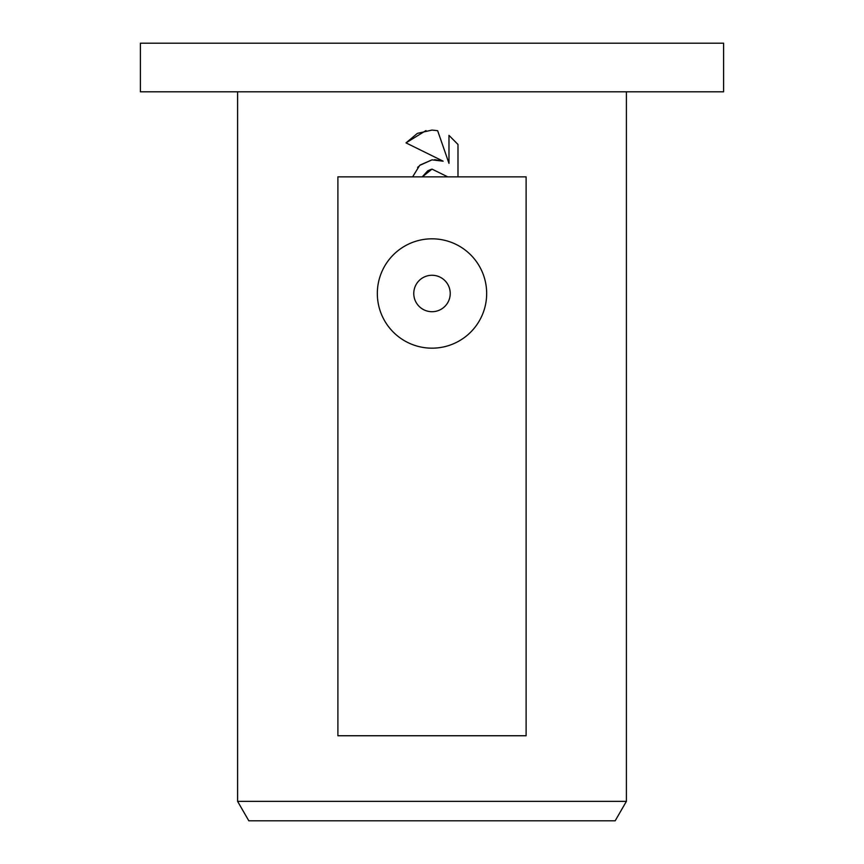<?xml version="1.0" encoding="UTF-8"?>
<svg xmlns="http://www.w3.org/2000/svg" width="864" height="864" viewBox="0 0 864 864"><rect width="100%" height="100%" fill="white"/><g stroke="black" fill="none" stroke-linecap="round" stroke-linejoin="round"><path stroke-width="1.3" d="M432 91.8L723.6 91.8L723.6 43.2L140.4 43.2L140.4 91.8L432 91.8M237.6 801.36L248.821 820.8L615.179 820.8L626.4 801.36L237.6 801.36L237.6 91.8M432 311.71A18.23 18.23 0 0 0 450.23 293.49A18.23 18.23 0 0 0 432 275.27A18.23 18.23 0 0 0 413.77 293.49A18.23 18.23 0 0 0 432 311.71M432 238.82A54.67 54.67 0 0 1 486.67 293.49A54.67 54.67 0 0 1 432 348.17A54.67 54.67 0 0 1 377.33 293.49A54.67 54.67 0 0 1 432 238.82M432 159.84L443.146 161.19L406.004 142.884L417.377 133.369L432 130.075L437.638 130.68L448.978 163.339L448.978 135.367L457.996 144.482L457.996 176.85L526.111 176.85L526.111 735.75L337.889 735.75L337.889 176.85L412.625 176.85L419.666 165.413L432 159.84L420.055 165.067M432 169.106L422.377 176.85L447.714 176.85L432 169.106L447.714 176.85L457.996 176.85M457.996 144.482L448.978 135.367M437.638 130.68L431.989 130.075M425.984 130.55L406.004 142.884M443.146 161.19L434.668 159.656M418.36 166.655L417.571 167.508M422.377 176.85L412.625 176.85M422.55 176.494L427.734 170.845M427.777 170.813L431.104 169.344M626.4 91.8L626.4 801.36"/></g></svg>
